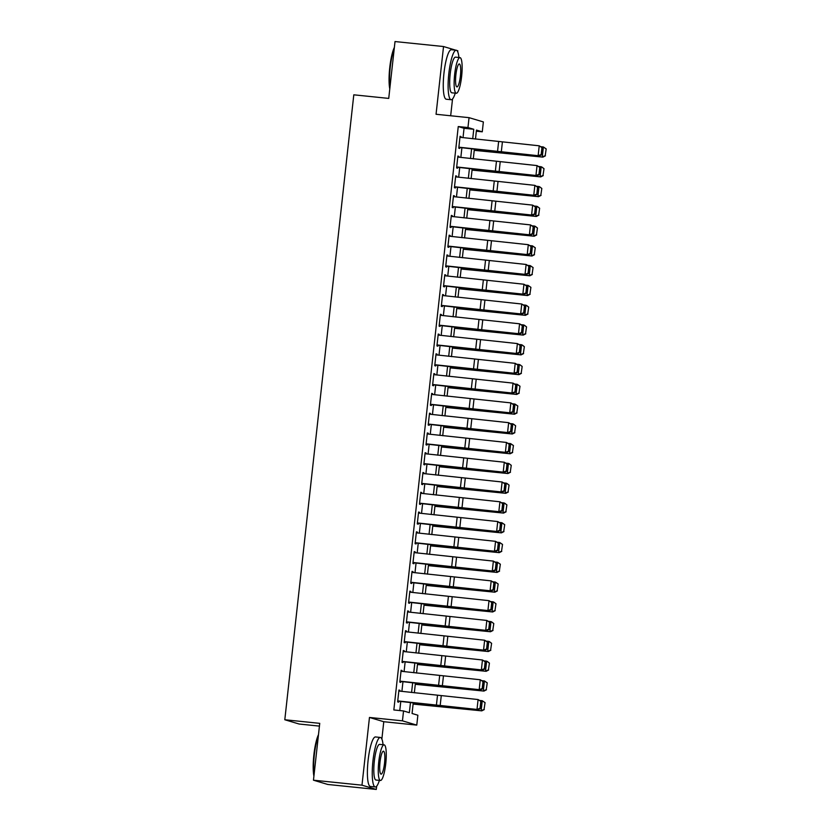 <?xml version="1.0" encoding="UTF-8"?>
<svg xmlns="http://www.w3.org/2000/svg" width="831" height="831" viewBox="0 0 831 831"><rect width="100%" height="100%" fill="white"/><g stroke="black" fill="none" stroke-linecap="round" stroke-linejoin="round"><path stroke-width="1.25" d="M413.236 702.881L412.062 713.486L417.868 715.221L416.778 725.11L402.453 720.841L403.544 710.952L409.351 712.686L410.472 702.569M381.865 739.071L383.777 721.713L416.778 725.11M383.777 721.713L369.463 717.454L361.984 785.181L313.464 780.195L327.778 784.464L376.298 789.45L376.661 786.209M319.436 726.107L299.118 724.019L284.804 719.75L353.798 94.817L388.731 98.411L395.016 41.55L443.536 46.536L436.057 114.273L469.048 117.659L483.362 121.928L482.271 131.817L476.464 130.083L475.477 139.068M450.672 115.779L452.531 98.982M457.736 51.844L457.85 50.805L456.853 50.504M476.34 131.205L482.271 131.817M361.984 785.181L376.298 789.45M455.72 50.172L443.536 46.536M399.815 691.143L399.908 690.312L398.942 690.031L397.634 701.894L398.6 702.185L398.724 701.032M401.996 671.365L402.09 670.544L401.124 670.253L399.815 682.116L400.781 682.407L400.906 681.254M404.188 651.597L404.271 650.766L403.305 650.476L401.996 662.338L402.962 662.629L403.087 661.486M406.369 631.82L406.463 630.989L405.486 630.698L404.178 642.56L405.144 642.851L405.279 641.709M408.551 612.042L408.644 611.211L407.678 610.92L406.369 622.793L407.335 623.073L407.46 621.931M410.732 592.264L410.826 591.433L409.86 591.142L408.551 603.015L409.517 603.296L409.641 602.153M412.914 572.486L413.007 571.655L412.041 571.364L410.732 583.237L411.698 583.528L411.823 582.375M415.095 552.708L415.188 551.877L414.222 551.597L412.914 563.46L413.88 563.75L414.004 562.597M417.287 532.931L417.38 532.1L416.404 531.819L415.095 543.682L416.061 543.973L416.196 542.82M419.468 513.163L419.562 512.332L418.595 512.041L417.276 523.904L418.253 524.195L418.377 523.052M421.649 493.385L421.743 492.554L420.777 492.264L419.468 504.126L420.434 504.417L420.559 503.274M423.831 473.608L423.924 472.777L422.958 472.486L421.649 484.348L422.615 484.639L422.74 483.497M426.012 453.83L426.106 452.999L425.14 452.708L423.831 464.581L424.797 464.861L424.921 463.719M428.204 434.052L428.287 433.221L427.321 432.93L426.012 444.803L426.978 445.084L427.113 443.941M430.385 414.274L430.479 413.443L429.513 413.163L428.194 425.025L429.17 425.316L429.295 424.163M432.567 394.496L432.66 393.665L431.694 393.385L430.385 405.248L431.351 405.538L431.476 404.385M434.748 374.729L434.842 373.898L433.875 373.607L432.567 385.47L433.533 385.761L433.657 384.608M436.929 354.951L437.023 354.12L436.057 353.829L434.748 365.692L435.714 365.983L435.839 364.84M439.121 335.173L439.204 334.342L438.238 334.052L436.929 345.914L437.895 346.205L438.02 345.062M441.303 315.396L441.396 314.565L440.42 314.274L439.111 326.147L440.077 326.427L440.212 325.285M443.484 295.618L443.577 294.787L442.611 294.496L441.303 306.369L442.269 306.649L442.393 305.507M445.665 275.84L445.759 275.009L444.793 274.729L443.484 286.591L444.45 286.882L444.575 285.729M447.847 256.062L447.94 255.231L446.974 254.951L445.665 266.813L446.631 267.104L446.756 265.951M450.038 236.284L450.122 235.464L449.156 235.173L447.847 247.036L448.813 247.326L448.937 246.173M452.22 216.517L452.313 215.686L451.337 215.395L450.028 227.258L450.994 227.549L451.129 226.406M454.401 196.739L454.495 195.908L453.529 195.617L452.209 207.48L453.186 207.771L453.31 206.628M456.583 176.961L456.676 176.13L455.71 175.84L454.401 187.702L455.367 187.993L455.492 186.85M458.764 157.184L458.857 156.353L457.891 156.062L456.583 167.935L457.549 168.215L457.673 167.073M463.023 137.645L464.051 128.286L458.255 126.551L393.842 709.954L403.544 710.952M399.773 710.567L400.781 701.457M401.892 691.382L402.962 681.68M404.074 671.604L405.144 661.902M406.255 651.826L407.325 642.124M408.437 632.059L409.506 622.346M410.618 612.281L411.698 602.579M412.81 592.503L413.88 582.801M414.991 572.725L416.061 563.023M417.172 552.947L418.242 543.245M419.354 533.17L420.424 523.468M421.535 513.392L422.605 503.69M423.727 493.624L424.797 483.912M425.908 473.847L426.978 464.134M428.09 454.069L429.16 444.367M430.271 434.291L431.341 424.589M432.452 414.513L433.522 404.811M434.634 394.735L435.714 385.033M436.826 374.958L437.895 365.256M439.007 355.19L440.077 345.478M441.188 335.412L442.258 325.7M443.37 315.635L444.44 305.933M445.551 295.857L446.631 286.155M447.743 276.079L448.813 266.377M449.924 256.301L450.994 246.599M452.106 236.523L453.175 226.821M454.287 216.746L455.357 207.044M456.468 196.978L457.538 187.266M458.66 177.2L459.73 167.498M460.841 157.423L461.911 147.721M460.945 137.406L461.039 136.575L460.073 136.284L458.764 148.157L459.73 148.448L459.855 147.295M369.463 717.454L402.453 720.841M458.255 126.551L467.957 127.548L469.048 117.659M313.464 780.195L319.738 723.344L284.804 719.75M474.366 149.144L473.296 158.846M472.185 168.922L471.115 178.623M469.993 188.699L468.923 198.401M467.811 208.477L466.742 218.179M465.63 228.245L464.56 237.957M463.449 248.022L462.379 257.735M461.267 267.8L460.197 277.502M459.086 287.578L458.006 297.28M456.894 307.356L455.824 317.058M454.713 327.134L453.643 336.835M452.531 346.911L451.462 356.613M450.35 366.689L449.28 376.391M448.169 386.457L447.088 396.169M445.977 406.234L444.907 415.936M443.796 426.012L442.726 435.714M441.614 445.79L440.544 455.492M439.433 465.568L438.363 475.27M437.251 485.346L436.182 495.047M435.06 505.123L433.99 514.825M432.878 524.891L431.808 534.603M430.697 544.669L429.627 554.381M428.516 564.446L427.446 574.148M426.334 584.224L425.264 593.926M424.153 604.002L423.072 613.704M421.961 623.78L420.891 633.482M419.78 643.558L418.71 653.259M417.598 663.325L416.528 673.037M415.417 683.103L414.347 692.815M472.714 138.756L473.763 129.283L467.957 127.548M411.584 692.493L412.654 682.791M413.765 672.715L414.835 663.013M415.947 652.937L417.017 643.236M418.128 633.17L419.198 623.458M420.309 613.392L421.39 603.68M422.501 593.614L423.571 583.913M424.683 573.837L425.752 564.135M426.864 554.059L427.934 544.357M429.045 534.281L430.115 524.579M431.227 514.503L432.297 504.801M433.418 494.725L434.488 485.024M435.6 474.958L436.67 465.246M437.781 455.18L438.851 445.478M439.963 435.402L441.032 425.701M442.144 415.625L443.214 405.923M444.325 395.847L445.406 386.145M446.517 376.069L447.587 366.367M448.698 356.291L449.768 346.589M450.88 336.524L451.95 326.812M453.061 316.746L454.131 307.034M455.243 296.968L456.323 287.266M457.434 277.19L458.504 267.489M459.616 257.413L460.686 247.711M461.797 237.635L462.867 227.933M463.978 217.857L465.048 208.155M466.16 198.09L467.24 188.377M468.352 178.312L469.422 168.6M470.533 158.534L471.603 148.832M464.051 128.286L473.763 129.283M460.052 136.471L461.039 136.575M457.871 156.249L458.857 156.353M455.689 176.027L456.676 176.13M453.508 195.804L454.495 195.908M451.316 215.582L452.313 215.686M449.135 235.36L450.122 235.464M446.953 255.138L447.94 255.231M444.772 274.905L445.759 275.009M442.591 294.683L443.577 294.787M440.399 314.461L441.396 314.565M438.217 334.239L439.204 334.342M436.036 354.016L437.023 354.12M433.855 373.794L434.842 373.898M431.673 393.572L432.66 393.665M429.492 413.35L430.479 413.443M427.3 433.117L428.287 433.221M425.119 452.895L426.106 452.999M422.937 472.673L423.924 472.777M420.756 492.451L421.743 492.554M418.575 512.228L419.562 512.332M416.383 532.006L417.38 532.1M414.202 551.784L415.188 551.877M412.02 571.551L413.007 571.655M409.839 591.329L410.826 591.433M407.657 611.107L408.644 611.211M405.466 630.885L406.463 630.989M403.284 650.663L404.271 650.766M401.103 670.44L402.09 670.544M398.922 690.218L399.908 690.312M459.959 137.292L539.226 145.809L542.466 147.762L541.937 147.638L541.168 154.556L541.698 154.691L542.466 147.762M458.868 147.18L538.135 155.698L502.599 152.343A14.937 0.551 6.3 0 1 496.959 151.73L459.834 147.482M541.168 154.556L538.135 155.698L539.226 145.809L541.937 147.638M539.444 156.02L541.698 154.691M474.231 150.338L542.903 157.121L504.355 152.862A14.937 0.551 -173.7 0 0 498.974 152.333L474.252 150.12M545.188 155.729L546.196 148.905L545.188 155.729L542.279 156.862L543.37 146.973L541.272 146.755M545.946 148.801L543.37 146.973L546.196 148.905M545.427 155.823L542.903 157.121M389.781 88.927A24.286 4.841 -84.1 0 1 389.76 67.488A24.286 4.841 -84.1 0 1 394.361 47.419M394.237 48.582A24.888 4.965 95.9 0 0 390.227 67.508A24.888 4.965 95.9 0 0 389.936 87.546M458.93 57.505A24.888 4.965 95.9 0 0 456.219 50.224A24.888 4.965 95.9 0 0 448.833 73.533A24.888 4.965 95.9 0 0 451.129 99.73A24.888 4.965 95.9 0 0 455.263 93.155M456.219 50.224L451.368 49.725A24.888 4.965 95.9 0 0 443.983 73.035A24.888 4.965 95.9 0 0 446.278 99.232L451.129 99.73M456.302 93.259L451.846 92.802A17.918 3.573 -84.1 0 1 450.194 73.938A17.918 3.573 -84.1 0 1 455.502 57.152L459.969 57.609A17.918 3.573 95.9 0 0 454.65 74.395A17.918 3.573 95.9 0 0 456.302 93.259A17.918 3.573 95.9 0 0 461.62 76.473A17.918 3.573 95.9 0 0 459.969 57.609M455.897 74.769A11.551 2.306 95.9 0 0 456.957 86.923A11.551 2.306 95.9 0 0 460.384 76.109A11.551 2.306 95.9 0 0 459.314 63.945A11.551 2.306 95.9 0 0 455.897 74.769M313.91 776.154A24.286 4.841 -84.1 0 1 313.889 754.714A24.286 4.841 -84.1 0 1 318.491 734.656M318.366 735.819A24.888 4.965 95.9 0 0 314.357 754.745A24.888 4.965 95.9 0 0 314.066 774.772M383.06 744.732A24.888 4.965 95.9 0 0 380.349 737.45A24.888 4.965 95.9 0 0 372.963 760.77A24.888 4.965 95.9 0 0 375.259 786.967A24.888 4.965 95.9 0 0 379.393 780.382M380.349 737.45L375.498 736.952A24.888 4.965 95.9 0 0 368.112 760.272A24.888 4.965 95.9 0 0 370.408 786.469L375.259 786.967M380.432 780.496L375.976 780.029A17.918 3.573 -84.1 0 1 374.324 761.165A17.918 3.573 -84.1 0 1 379.632 744.379L384.099 744.836A17.918 3.573 95.9 0 0 378.78 761.632A17.918 3.573 95.9 0 0 380.432 780.496A17.918 3.573 95.9 0 0 385.75 763.699A17.918 3.573 95.9 0 0 384.099 744.836M380.027 761.996A11.551 2.306 95.9 0 0 381.086 774.149A11.551 2.306 95.9 0 0 384.514 763.336A11.551 2.306 95.9 0 0 383.444 751.182A11.551 2.306 95.9 0 0 380.027 761.996M457.777 157.069L537.044 165.587L540.275 167.54L539.755 167.415L538.987 174.333L539.516 174.468L540.275 167.54M456.686 166.958L535.953 175.476L500.418 172.11A14.937 0.551 6.3 0 1 494.767 171.508L457.652 167.26M538.987 174.333L535.953 175.476L537.044 165.587L539.755 167.415M537.262 175.798L539.516 174.468M455.596 176.847L534.863 185.365L538.093 187.318L537.574 187.193L536.805 194.111L537.335 194.246L538.093 187.318M454.505 186.736L533.762 195.254L498.236 191.888A14.937 0.551 6.3 0 1 492.586 191.286L455.471 187.037M536.805 194.111L533.762 195.254L534.863 185.365L537.574 187.193M535.081 195.576L537.335 194.246M453.414 196.625L532.671 205.143L535.912 207.096L535.382 206.971L534.624 213.889L535.143 214.014L535.912 207.096M452.324 206.514L531.58 215.032L496.055 211.666A14.937 0.551 6.3 0 1 490.404 211.064L453.29 206.805M534.624 213.889L531.58 215.032L532.671 205.143L535.382 206.971M532.9 215.354L535.143 214.014M451.233 216.403L530.49 224.91L533.731 226.873L533.201 226.738L532.442 233.667L532.962 233.791L533.731 226.873M450.142 226.292L529.399 234.799L493.874 231.444A14.937 0.551 6.3 0 1 488.223 230.841L451.108 226.583M532.442 233.667L529.399 234.799L530.49 224.91L533.201 226.738M530.718 235.131L532.962 233.791M472.05 170.106L540.711 176.889L502.173 172.64A14.937 0.551 -173.7 0 0 496.793 172.11L472.07 169.898M542.996 175.507L544.014 168.683L542.996 175.507L540.098 176.639L541.189 166.751L539.09 166.532M543.765 168.579L541.802 167L544.014 168.683M543.245 175.601L540.711 176.889M469.868 189.884L538.53 196.667L499.992 192.418A14.937 0.551 -173.7 0 0 494.611 191.888L469.889 189.676M540.815 195.275L541.822 188.46L540.815 195.275L537.917 196.417L539.007 186.528L536.909 186.31M541.583 188.357L539.62 186.778L541.822 188.46M541.064 195.378L538.53 196.667M467.687 209.661L536.348 216.444L497.811 212.196A14.937 0.551 -173.7 0 0 492.43 211.666L467.708 209.454M538.633 215.052L539.641 208.238L538.633 215.052L535.735 216.195L536.826 206.306L534.717 206.088M539.402 208.134L537.439 206.555L539.641 208.238M538.883 215.156L536.348 216.444M465.495 229.439L534.167 236.222L495.629 231.963A14.937 0.551 -173.7 0 0 490.238 231.444L465.526 229.231M536.452 234.83L537.46 228.016L536.452 234.83L533.554 235.973L534.645 226.084L532.536 225.855M537.21 227.912L535.257 226.333L537.46 228.016M536.701 234.934L534.167 236.222M449.052 236.181L528.308 244.688L531.549 246.651L531.019 246.516L530.251 253.445L530.78 253.569L531.549 246.651M447.951 246.069L527.218 254.577L491.682 251.222A14.937 0.551 6.3 0 1 486.042 250.619L448.917 246.36M530.251 253.445L527.218 254.577L528.308 244.688L531.019 246.516M528.537 254.899L530.78 253.569M463.314 249.217L531.985 256L493.437 251.741A14.937 0.551 -173.7 0 0 488.057 251.211L463.334 249.009M534.271 254.608L535.278 247.783L534.271 254.608L531.362 255.751L532.453 245.862L530.355 245.633M535.029 247.69L532.453 245.862L535.278 247.783M534.51 254.712L531.985 256M446.86 255.948L526.127 264.466L529.357 266.429L528.838 266.294L528.069 273.222L528.599 273.347L529.357 266.429M445.769 265.837L525.036 274.355L489.501 270.999A14.937 0.551 6.3 0 1 483.85 270.387L446.735 266.138M528.069 273.222L525.036 274.355L526.127 264.466L528.838 266.294M526.345 274.677L528.599 273.347M461.132 268.995L529.794 275.778L491.256 271.519A14.937 0.551 -173.7 0 0 485.875 270.989L461.153 268.787M532.079 274.386L533.097 267.561L532.079 274.386L529.181 275.528L530.271 265.64L528.173 265.411M532.848 267.468L530.271 265.64L533.097 267.561M532.328 274.49L529.794 275.778M444.678 275.726L523.946 284.244L527.176 286.196L526.657 286.072L525.888 292.99L526.418 293.125L527.176 286.196M443.588 285.615L522.855 294.132L487.319 290.777A14.937 0.551 6.3 0 1 481.668 290.164L444.554 285.916M525.888 292.99L522.855 294.132L523.946 284.244L526.657 286.072M524.164 294.454L526.418 293.125M458.951 288.773L527.612 295.556L489.075 291.297A14.937 0.551 -173.7 0 0 483.694 290.767L458.972 288.554M529.898 294.164L530.916 287.339L529.898 294.164L526.999 295.296L528.09 285.407L525.992 285.189M530.666 287.235L528.09 285.407L530.916 287.339M530.147 294.257L527.612 295.556M442.497 295.504L521.754 304.021L524.995 305.974L524.465 305.85L523.707 312.768L524.226 312.903L524.995 305.974M441.406 305.393L520.663 313.91L485.138 310.545A14.937 0.551 6.3 0 1 479.487 309.942L442.372 305.694M523.707 312.768L520.663 313.91L521.754 304.021L524.465 305.85M521.982 314.232L524.226 312.903M456.77 308.55L525.431 315.323L486.893 311.074A14.937 0.551 -173.7 0 0 481.513 310.545L456.79 308.332M527.716 313.941L528.724 307.117L527.716 313.941L524.818 315.074L525.909 305.185L523.8 304.967M528.485 307.013L526.522 305.444L528.724 307.117M527.965 314.035L525.431 315.323M440.316 315.281L519.572 323.799L522.813 325.752L522.284 325.627L521.525 332.545L522.045 332.68L522.813 325.752M439.225 325.17L518.482 333.688L482.956 330.323A14.937 0.551 6.3 0 1 477.306 329.72L440.191 325.472M521.525 332.545L518.482 333.688L519.572 323.799L522.284 325.627M519.801 334.01L522.045 332.68M454.588 328.318L523.25 335.101L484.712 330.852A14.937 0.551 -173.7 0 0 479.321 330.323L454.609 328.11M525.535 333.719L526.542 326.895L525.535 333.719L522.637 334.851L523.727 324.963L521.619 324.744M526.293 326.791L524.34 325.212L526.542 326.895M525.784 333.813L523.25 335.101M438.134 335.059L517.391 343.577L520.632 345.53L520.102 345.405L519.333 352.323L519.863 352.448L520.632 345.53M437.033 344.948L516.3 353.466L480.765 350.1A14.937 0.551 6.3 0 1 475.124 349.498L438.01 345.239M519.333 352.323L516.3 353.466L517.391 343.577L520.102 345.405M517.62 353.788L519.863 352.448M452.396 348.096L521.068 354.879L482.531 350.63A14.937 0.551 -173.7 0 0 477.139 350.1L452.428 347.888M523.353 353.487L524.361 346.672L523.353 353.487L520.445 354.629L521.546 344.74L519.437 344.522M524.112 346.569L522.159 344.99L524.361 346.672M523.592 353.591L521.068 354.879M435.943 354.837L515.21 363.344L518.44 365.308L517.921 365.173L517.152 372.101L517.682 372.226L518.44 365.308M434.852 364.726L514.119 373.233L478.583 369.878A14.937 0.551 6.3 0 1 472.943 369.276L435.818 365.017M517.152 372.101L514.119 373.233L515.21 363.344L517.921 365.173M515.428 373.566L517.682 372.226M450.215 367.873L518.876 374.656L480.339 370.397A14.937 0.551 -173.7 0 0 474.958 369.878L450.236 367.666M521.172 373.264L522.18 366.45L521.172 373.264L518.264 374.407L519.354 364.518L517.256 364.3M521.93 366.346L519.977 364.767L522.18 366.45M521.411 373.368L518.876 374.656M433.761 374.615L513.028 383.122L516.259 385.085L515.739 384.95L514.971 391.879L515.5 392.003L516.259 385.085M432.671 384.504L511.938 393.011L476.402 389.656A14.937 0.551 6.3 0 1 470.751 389.053L433.637 384.795M514.971 391.879L511.938 393.011L513.028 383.122L515.739 384.95M513.246 393.333L515.5 392.003M448.034 387.651L516.695 394.434L478.157 390.175A14.937 0.551 -173.7 0 0 472.777 389.656L448.054 387.443M518.98 393.042L519.998 386.218L518.98 393.042L516.082 394.185L517.173 384.296L515.075 384.067M519.749 386.124L517.173 384.296L519.998 386.218M519.23 393.146L516.695 394.434M431.58 394.393L510.847 402.9L514.077 404.863L513.548 404.728L512.789 411.657L513.319 411.781L514.077 404.863M430.489 404.271L509.746 412.789L474.221 409.434A14.937 0.551 6.3 0 1 468.57 408.821L431.455 404.572M512.789 411.657L509.746 412.789L510.847 402.9L513.548 404.728M511.065 413.111L513.319 411.781M445.852 407.429L514.514 414.212L475.976 409.953A14.937 0.551 -173.7 0 0 470.595 409.423L445.873 407.221M516.799 412.82L517.806 405.995L516.799 412.82L513.901 413.963L514.991 404.074L512.893 403.845M517.568 405.902L514.991 404.074L517.806 405.995M517.048 412.924L514.514 414.212M429.398 414.16L508.655 422.678L511.896 424.641L511.366 424.506L510.608 431.424L511.127 431.559L511.896 424.641M428.308 424.049L507.564 432.567L472.039 429.212A14.937 0.551 6.3 0 1 466.388 428.599L429.274 424.35M510.608 431.424L507.564 432.567L508.655 422.678L511.366 424.506M508.884 432.889L511.127 431.559M443.671 427.207L512.332 433.99L473.795 429.731A14.937 0.551 -173.7 0 0 468.414 429.201L443.692 426.999M514.618 432.598L515.625 425.773L514.618 432.598L511.719 433.73L512.81 423.841L510.701 423.623M515.386 425.669L513.423 424.101L515.625 425.773M514.867 432.702L512.332 433.99M427.217 433.938L506.474 442.456L509.715 444.408L509.185 444.284L508.427 451.202L508.946 451.337L509.715 444.408M426.126 443.827L505.383 452.344L469.858 448.989A14.937 0.551 6.3 0 1 464.207 448.376L427.092 444.128M508.427 451.202L505.383 452.344L506.474 442.456L509.185 444.284M506.702 452.666L508.946 451.337M441.479 446.985L510.151 453.757L471.613 449.509A14.937 0.551 -173.7 0 0 466.222 448.979L441.51 446.766M512.436 452.376L513.444 445.551L512.436 452.376L509.538 453.508L510.629 443.619L508.52 443.401M513.194 445.447L510.629 443.619L513.444 445.551M512.675 452.469L510.151 453.757M425.025 453.716L504.292 462.233L507.533 464.186L507.003 464.062L506.235 470.98L506.765 471.115L507.533 464.186M423.935 463.605L503.202 472.122L467.666 468.757A14.937 0.551 6.3 0 1 462.026 468.154L424.901 463.906M506.235 470.98L503.202 472.122L504.292 462.233L507.003 464.062M504.51 472.444L506.765 471.115M439.298 466.752L507.97 473.535L469.422 469.286A14.937 0.551 -173.7 0 0 464.041 468.757L439.319 466.544M510.255 472.153L511.262 465.329L510.255 472.153L507.346 473.286L508.437 463.397L506.339 463.179M511.013 465.225L509.06 463.646L511.262 465.329M510.494 472.247L507.97 473.535M422.844 473.493L502.111 482.011L505.341 483.964L504.822 483.839L504.053 490.757L504.583 490.882L505.341 483.964M421.753 483.382L501.02 491.9L465.485 488.535A14.937 0.551 6.3 0 1 459.834 487.932L422.719 483.673M504.053 490.757L501.02 491.9L502.111 482.011L504.822 483.839M502.329 492.222L504.583 490.882M437.116 486.53L505.778 493.313L467.24 489.064A14.937 0.551 -173.7 0 0 461.859 488.535L437.137 486.322M508.063 491.921L509.081 485.107L508.063 491.921L505.165 493.063L506.256 483.175L504.157 482.956M508.832 485.003L506.868 483.424L509.081 485.107M508.312 492.025L505.778 493.313M420.663 493.271L499.93 501.789L503.16 503.742L502.641 503.617L501.872 510.535L502.402 510.66L503.16 503.742M419.572 503.16L498.829 511.667L463.303 508.312A14.937 0.551 6.3 0 1 457.652 507.71L420.538 503.451M501.872 510.535L498.829 511.667L499.93 501.789L502.641 503.617M500.148 512L502.402 510.66M434.935 506.308L503.596 513.091L465.059 508.832A14.937 0.551 -173.7 0 0 459.678 508.312L434.956 506.1M505.882 511.699L506.889 504.884L505.882 511.699L502.984 512.841L504.074 502.952L501.976 502.734M506.65 504.781L504.687 503.202L506.889 504.884M506.131 511.803L503.596 513.091M418.481 513.049L497.738 521.556L500.979 523.52L500.449 523.385L499.691 530.313L500.21 530.438L500.979 523.52M417.391 522.938L496.647 531.445L461.122 528.09A14.937 0.551 6.3 0 1 455.471 527.488L418.357 523.229M499.691 530.313L496.647 531.445L497.738 521.556L500.449 523.385M497.966 531.767L500.21 530.438M432.754 526.085L501.415 532.868L462.877 528.609A14.937 0.551 -173.7 0 0 457.497 528.09L432.774 525.878M503.7 531.476L504.708 524.652L503.7 531.476L500.802 532.619L501.893 522.73L499.784 522.502M504.469 524.558L501.893 522.73L504.708 524.652M503.95 531.58L501.415 532.868M416.3 532.827L495.556 541.334L498.797 543.297L498.268 543.162L497.509 550.091L498.029 550.215L498.797 543.297M415.209 542.705L494.466 551.223L458.941 547.868A14.937 0.551 6.3 0 1 453.29 547.255L416.175 543.007M497.509 550.091L494.466 551.223L495.556 541.334L498.268 543.162M495.785 551.545L498.029 550.215M430.562 545.863L499.234 552.646L460.696 548.387A14.937 0.551 -173.7 0 0 455.305 547.858L430.593 545.655M501.519 551.254L502.526 544.43L501.519 551.254L498.621 552.397L499.711 542.508L497.603 542.279M502.277 544.336L499.711 542.508L502.526 544.43M501.768 551.358L499.234 552.646M414.108 552.594L493.375 561.112L496.616 563.075L496.086 562.94L495.318 569.858L495.847 569.993L496.616 563.075M413.017 562.483L492.284 571.001L456.749 567.646A14.937 0.551 6.3 0 1 451.108 567.033L413.983 562.784M495.318 569.858L492.284 571.001L493.375 561.112L496.086 562.94M493.593 571.323L495.847 569.993M428.38 565.641L497.052 572.424L458.504 568.165A14.937 0.551 -173.7 0 0 453.124 567.635L428.401 565.433M499.338 571.032L500.345 564.207L499.338 571.032L496.429 572.164L497.52 562.286L495.421 562.057M500.096 564.114L497.52 562.286L500.345 564.207M499.576 571.136L497.052 572.424M411.927 572.372L491.194 580.89L494.424 582.843L493.905 582.718L493.136 589.636L493.666 589.771L494.424 582.843M410.836 582.261L490.103 590.779L454.567 587.424A14.937 0.551 6.3 0 1 448.917 586.811L411.802 582.562M493.136 589.636L490.103 590.779L491.194 580.89L493.905 582.718M491.412 591.101L493.666 589.771M426.199 585.419L494.861 592.202L456.323 587.943A14.937 0.551 -173.7 0 0 450.942 587.413L426.22 585.201M497.146 590.81L498.164 583.985L497.146 590.81L494.248 591.942L495.338 582.053L493.24 581.835M497.914 583.881L495.338 582.053L498.164 583.985M497.395 590.903L494.861 592.202M409.745 592.15L489.012 600.668L492.243 602.62L491.723 602.496L490.955 609.414L491.485 609.549L492.243 602.62M408.655 602.039L487.922 610.556L452.386 607.191A14.937 0.551 6.3 0 1 446.735 606.588L409.621 602.34M490.955 609.414L487.922 610.556L489.012 600.668L491.723 602.496M489.23 610.878L491.485 609.549M424.018 605.186L492.679 611.969L454.142 607.721A14.937 0.551 -173.7 0 0 448.761 607.191L424.039 604.978M494.964 610.588L495.982 603.763L494.964 610.588L492.066 611.72L493.157 601.831L491.059 601.613M495.733 603.659L493.77 602.08L495.982 603.763M495.214 610.681L492.679 611.969M407.564 611.928L486.821 620.445L490.061 622.398L489.532 622.274L488.773 629.192L489.293 629.327L490.061 622.398M406.473 621.817L485.73 630.334L450.205 626.969A14.937 0.551 6.3 0 1 444.554 626.366L407.439 622.118M488.773 629.192L485.73 630.334L486.821 620.445L489.532 622.274M487.049 630.656L489.293 629.327M421.836 624.964L490.498 631.747L451.96 627.498A14.937 0.551 -173.7 0 0 446.579 626.969L421.857 624.756M492.783 630.355L493.791 623.541L492.783 630.355L489.885 631.498L490.976 621.609L488.867 621.391M493.552 623.437L491.588 621.858L493.791 623.541M493.032 630.459L490.498 631.747M405.383 631.705L484.639 640.223L487.88 642.176L487.35 642.051L486.592 648.969L487.111 649.094L487.88 642.176M404.292 641.594L483.549 650.112L448.023 646.747A14.937 0.551 6.3 0 1 442.372 646.144L405.258 641.885M486.592 648.969L483.549 650.112L484.639 640.223L487.35 642.051M484.868 650.434L487.111 649.094M419.645 644.742L488.316 651.525L449.779 647.276A14.937 0.551 -173.7 0 0 444.388 646.747L419.676 644.534M490.602 650.133L491.609 643.319L490.602 650.133L487.704 651.275L488.794 641.387L486.686 641.168M491.36 643.215L489.407 641.636L491.609 643.319M490.851 650.237L488.316 651.525M403.201 651.483L482.458 659.991L485.699 661.954L485.169 661.819L484.4 668.747L484.93 668.872L485.699 661.954M402.1 661.372L481.367 669.879L445.832 666.524A14.937 0.551 6.3 0 1 440.191 665.922L403.066 661.663M484.4 668.747L481.367 669.879L482.458 659.991L485.169 661.819M482.686 670.212L484.93 668.872M417.463 664.52L486.135 671.303L447.597 667.044A14.937 0.551 -173.7 0 0 442.206 666.524L417.494 664.312M488.42 669.911L489.428 663.096L488.42 669.911L485.512 671.053L486.613 661.164L484.504 660.936M489.179 662.993L487.226 661.414L489.428 663.096M488.659 670.015L486.135 671.303M401.009 671.261L480.276 679.768L483.507 681.732L482.988 681.597L482.219 688.525L482.749 688.65L483.507 681.732M399.919 681.15L479.186 689.657L443.65 686.302A14.937 0.551 6.3 0 1 437.999 685.7L400.885 681.441M482.219 688.525L479.186 689.657L480.276 679.768L482.988 681.597M480.495 689.979L482.749 688.65M415.282 684.297L483.943 691.08L445.406 686.822A14.937 0.551 -173.7 0 0 440.025 686.292L415.303 684.09M486.239 689.688L487.246 682.864L486.239 689.688L483.33 690.831L484.421 680.942L482.323 680.714M486.997 682.77L484.421 680.942L487.246 682.864M486.478 689.792L483.943 691.08M398.828 691.028L478.095 699.546L481.326 701.509L480.806 701.374L480.038 708.303L480.567 708.428L481.326 701.509M397.737 700.917L477.004 709.435L441.469 706.08A14.937 0.551 6.3 0 1 435.818 705.467L398.703 701.219M480.038 708.303L477.004 709.435L478.095 699.546L480.806 701.374M478.313 709.757L480.567 708.428M413.1 704.075L481.762 710.858L443.224 706.599A14.937 0.551 -173.7 0 0 437.844 706.07L413.121 703.867M484.047 709.466L485.065 702.642L484.047 709.466L481.149 710.609L482.24 700.72L480.141 700.491M484.816 702.548L482.24 700.72L485.065 702.642M484.296 709.57L481.762 710.858M498.61 141.727L497.52 151.616M502.381 142.132L501.29 152.011M496.429 161.494L495.338 171.383M500.2 161.9L499.109 171.788M494.248 181.272L493.157 191.161M498.008 181.677L496.917 191.566M492.066 201.05L490.976 210.939M495.827 201.455L494.736 211.344M489.885 220.828L488.784 230.717M493.645 221.233L492.554 231.122M487.693 240.606L486.602 250.495M491.464 241.011L490.373 250.9M485.512 260.383L484.421 270.272M489.282 260.789L488.192 270.677M483.33 280.161L482.24 290.05M487.101 280.566L486 290.445M481.149 299.929L480.058 309.818M484.909 300.334L483.819 310.223M478.968 319.706L477.877 329.595M482.728 320.112L481.637 330M476.776 339.484L475.685 349.373M480.547 339.889L479.456 349.778M474.594 359.262L473.504 369.151M478.365 359.667L477.274 369.556M472.413 379.04L471.322 388.929M476.184 379.445L475.093 389.334M470.232 398.818L469.141 408.707M473.992 399.223L472.901 409.112M468.05 418.595L466.96 428.484M471.811 419.001L470.72 428.889M465.869 438.373L464.768 448.252M469.629 438.768L468.539 448.657M463.677 458.141L462.587 468.03M467.448 458.546L466.357 468.435M461.496 477.918L460.405 487.807M465.267 478.324L464.176 488.213M459.314 497.696L458.224 507.585M463.075 498.101L461.984 507.99M457.133 517.474L456.042 527.363M460.893 517.879L459.803 527.768M454.952 537.252L453.851 547.141M458.712 537.657L457.621 547.546M452.76 557.03L451.669 566.919M456.531 557.435L455.44 567.324M450.579 576.807L449.488 586.696M454.349 577.213L453.259 587.091M448.397 596.575L447.307 606.464M452.168 596.98L451.067 606.869M446.216 616.353L445.125 626.242M449.976 616.758L448.885 626.647M444.034 636.13L442.944 646.019M447.795 636.536L446.704 646.425M441.843 655.908L440.752 665.797M445.613 656.313L444.523 666.202M439.661 675.686L438.571 685.575M443.432 676.091L442.341 685.98M437.48 695.464L436.389 705.353M441.251 695.869L440.15 705.758"/></g></svg>
